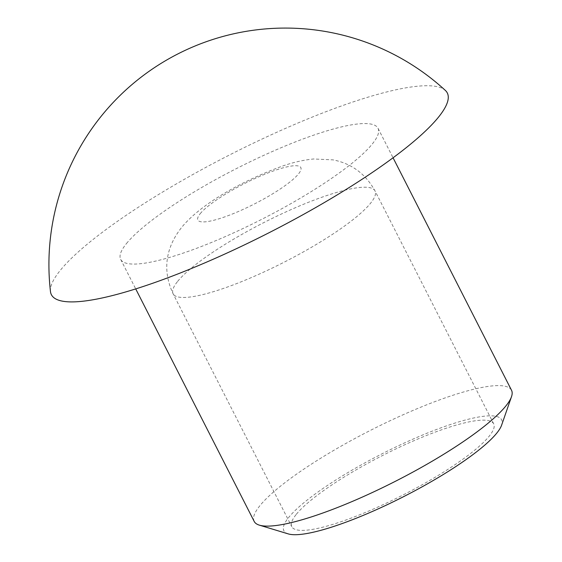 <?xml version="1.0" encoding="UTF-8"?>
<svg xmlns="http://www.w3.org/2000/svg" width="562" height="562" viewBox="0 0 562 562"><rect width="100%" height="100%" fill="white"/><g stroke="black" fill="none" stroke-linecap="round" stroke-linejoin="round"><path stroke-width="0.42" stroke-dasharray="2.81 2.11" d="M288.257 533.9A122.193 23.99 153 0 1 288.798 517.328A122.193 23.99 153 0 1 415.522 438.023A122.193 23.99 153 0 1 501.599 425.195M254.186 521.417A144.413 28.353 153 0 1 260.002 505.568A144.413 28.353 153 0 1 396.905 417.573A144.413 28.353 153 0 1 511.532 390.295M296.357 514.272A113.306 22.241 153 0 1 403.769 445.23A113.306 22.241 153 0 1 493.703 423.832A113.306 22.241 153 0 1 402.849 495.087A113.306 22.241 153 0 1 291.79 526.706A113.306 22.241 153 0 1 296.357 514.272M50.468 291.58A222.173 43.618 153 0 1 60.338 270.294A222.173 43.618 153 0 1 263.719 138.266A222.173 43.618 153 0 1 445.329 90.391M126.485 243.529A144.413 28.353 153 0 1 263.388 155.534A144.413 28.353 153 0 1 378.015 128.255A144.413 28.353 153 0 1 262.215 219.082A144.413 28.353 153 0 1 120.668 259.377A144.413 28.353 153 0 1 126.485 243.529M177.676 281.344A113.306 22.241 153 0 1 285.089 212.303A113.306 22.241 153 0 1 375.023 190.904A113.306 22.241 153 0 1 284.168 262.166A113.306 22.241 153 0 1 173.11 293.786A113.306 22.241 153 0 1 177.676 281.344M200.198 213.701A57.767 11.338 153 0 1 287.892 166.675A57.767 11.338 153 0 1 259.932 201.077A57.767 11.338 153 0 1 200.198 213.701M493.703 423.832L375.023 190.904C365.553 173.848 351.559 163.507 333.055 159.875L313.673 158.976C303.016 160.044 292.247 162.544 281.365 166.485C243.206 180.479 201.182 203.528 181.821 227.196C164.42 249.036 162.938 272.149 173.11 293.786L291.79 526.706M120.668 259.377L135.716 288.91M378.015 128.255L393.063 157.789"/><path stroke-width="0.84" d="M393.063 157.789L511.532 390.295A144.413 28.353 153 0 1 511.504 396.681L501.599 425.195A122.193 23.99 153 0 1 403.635 496.639A122.193 23.99 153 0 1 288.257 533.9L259.37 525.147A144.413 28.353 153 0 1 254.186 521.417L135.716 288.91M511.504 396.681A144.413 28.353 153 0 1 395.732 481.121A144.413 28.353 153 0 1 259.37 525.147M445.329 90.391A222.173 43.618 153 0 1 269.149 232.675A222.173 43.618 153 0 1 50.468 291.58M445.343 90.405A236.454 236.454 0 0 0 50.475 291.629"/></g></svg>
